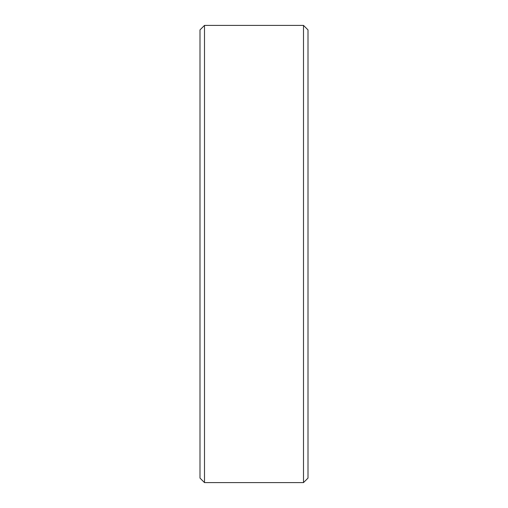 <?xml version="1.0" encoding="UTF-8"?>
<svg xmlns="http://www.w3.org/2000/svg" width="508" height="508" viewBox="0 0 508 508"><rect width="100%" height="100%" fill="white"/><g stroke="black" fill="none" stroke-linecap="round" stroke-linejoin="round"><path stroke-width="0.76" d="M200 478.098L200 29.902L204.502 25.4L204.502 482.6L200 478.098M303.498 25.4L308 29.902L308 478.098L303.498 482.6L303.498 25.4L204.502 25.4M303.498 482.6L204.502 482.6"/></g></svg>
